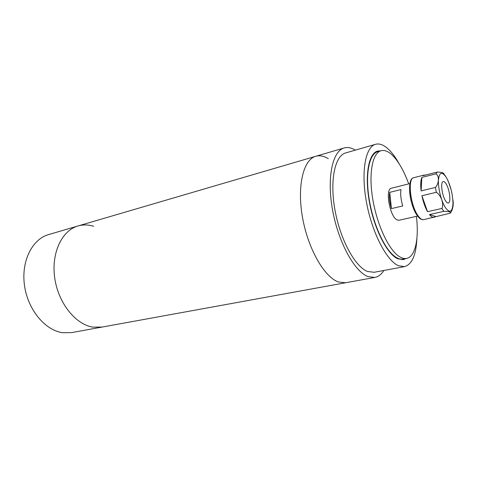 <?xml version="1.0" encoding="UTF-8"?>
<svg xmlns="http://www.w3.org/2000/svg" width="477" height="477" viewBox="0 0 477 477"><rect width="100%" height="100%" fill="white"/><g stroke="black" fill="none" stroke-linecap="round" stroke-linejoin="round"><path stroke-width="0.72" d="M315.696 156.301L78.103 225.937C62.028 230.313 51.122 252.858 54.712 277.876C58.17 302.901 75.491 324.491 92.854 327.127L102.126 327.061L92.854 327.127C75.491 324.491 58.17 302.901 54.712 277.876C51.122 252.858 62.028 230.313 78.103 225.937C83.183 224.518 88.364 224.631 93.647 226.271M71.908 332.558L345.592 282.76L338.527 282.014C324.443 277.346 307.987 248.827 302.484 217.315C296.873 185.797 303.45 159.407 315.857 156.253C319.775 155.198 323.913 156.009 328.271 158.686M71.544 332.624L62.517 332.702C44.963 330.275 27.702 309.495 24.464 285.27C21.089 261.05 32.317 239.043 48.63 234.577L77.888 226.003M383.818 270.477C381.367 274.466 378.339 276.791 374.731 277.453L345.592 282.76L338.527 282.014C324.443 277.346 307.987 248.827 302.484 217.315C296.873 185.797 303.45 159.407 315.857 156.253L344.12 147.965M374.731 277.453L368.005 276.6C354.524 271.657 338.336 242.262 332.552 209.969C326.662 177.665 332.505 150.869 344.275 147.924C347.733 146.988 351.418 147.727 355.317 150.142M380.58 150.857L377.671 151.066C368.578 153.248 364.511 175.411 369.454 202.278C374.32 229.127 387.121 254.062 397.663 258.743L403.22 259.661L406.076 258.51M374.147 272.278L367.523 271.485C355.061 266.75 340.22 239.579 334.949 209.916C329.577 180.234 334.943 155.58 345.825 152.884L375.5 144.316M416.88 238.607C416.075 255.207 411.925 264.55 404.43 266.643L398.396 265.689C386.567 260.663 372.018 232.639 366.467 202.224C360.815 171.798 365.43 146.761 375.637 144.275C378.792 143.452 382.184 144.364 385.81 147.017C390.419 150.476 394.867 156.068 399.166 163.802M391.432 254.008L391.575 253.615M369.812 161.733L369.508 161.447M403.309 259.041L403.119 259.077C400.459 259.548 397.55 258.576 394.396 256.155C384.074 248.35 372.853 223.266 369.037 198.343C365.161 173.389 369.329 153.731 377.838 151.632L380.992 150.744M416.391 216.367C419.164 238.524 415.312 257.02 406.47 258.433C403.828 258.898 400.942 257.92 397.8 255.487C387.539 247.646 376.329 222.485 372.489 197.49C368.578 172.477 372.674 152.789 381.117 150.708C384.742 149.826 388.66 151.495 392.875 155.711C398.861 161.953 404.138 171.344 408.706 183.895M417.613 216.093L398.909 220.273L396.947 219.873C389.781 216.624 384.909 188.761 391.367 188.236L409.916 183.591M391.438 208.598L402.761 205.945C400.883 199.648 400.281 194.187 400.96 189.566L389.721 192.344L391.438 208.598C389.566 202.355 388.993 196.941 389.721 192.344M446.09 183.842C445.041 182.166 444.093 181.403 443.246 181.558C440.283 181.725 441.887 195.379 445.542 200.799C446.561 202.391 447.48 203.113 448.291 202.969C451.266 202.749 449.692 189.339 446.09 183.842M434.082 217.363C432.705 217.619 431.16 216.689 429.449 214.561L443.777 211.371C448.809 211.281 450.968 211.883 450.258 213.165L423.636 219.658C421.579 220.004 419.438 218.633 417.22 215.556C409.457 205.11 406.47 178.613 413.756 177.694C407.412 178.118 410.274 205.17 417.93 215.598C420.022 218.603 421.924 219.957 423.636 219.658M450.693 212.688L451.957 210.381C453.239 206.696 453.555 203.196 452.9 199.899M451.182 189.852L447.837 180.133M436.3 192.297L421.906 195.731C423.23 202.015 425.102 207.328 427.535 211.681L441.899 208.449C444.087 203.906 441.165 195.326 436.3 192.297L435.477 187.425L421.108 190.907C420.404 184.873 420.654 180.378 421.859 177.414L436.05 173.825C439.383 176.126 439.114 183.341 435.477 187.425M425.347 175.089L424.125 175.059L422.998 175.685L437.129 172.096C441.613 172.137 443.926 172.847 444.063 174.236L445.566 176.234M429.449 214.561L435.543 216.451M421.906 195.731L427.535 211.681M421.859 177.414L421.108 190.907M445.321 207.537C449.781 213.452 452.339 212.193 452.989 203.774C452.786 194.115 450.556 185.326 446.299 177.396C441.905 171.124 439.281 172.114 438.411 180.36C438.047 188.421 441.35 201.389 445.321 207.537M443.777 211.371L441.899 208.449M436.05 173.825L437.129 172.096M414.03 209.713C411.55 203.834 410.071 197.687 409.594 191.265M373.908 272.325L404.43 266.643M403.119 259.077L406.47 258.433M424.125 175.059L413.756 177.694"/></g></svg>
